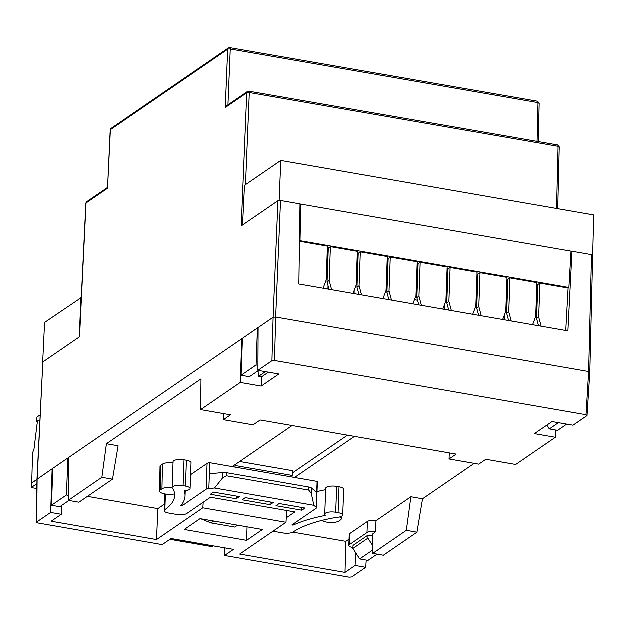 <?xml version="1.0" encoding="UTF-8"?>
<svg xmlns="http://www.w3.org/2000/svg" width="625" height="625" viewBox="0 0 625 625"><rect width="100%" height="100%" fill="white"/><g stroke="black" fill="none" stroke-linecap="round" stroke-linejoin="round"><path stroke-width="0.94" d="M259.086 370.617L258.789 376.32L261.758 376.836L261.289 386.172L240.336 382.523L200.703 409.703L201.078 378.977L106.5 443.836L118.172 445.867L112.578 479.273L79 502.305L68.367 500.453L68.578 457.656L241.828 338.844L242.477 338.961M265.484 371.727L258.789 376.32M592.742 255.344L589.891 372.227L587.102 415.664L586.109 414.812L588.727 371.609L589.719 372.461L588.727 371.609L275.75 317.117L274.578 360.57L272.008 360.797L257.977 370.422L278.93 374.07L261.289 386.172M257.977 370.422L258.188 327.633L273.18 317.344L275.75 317.117L273.18 317.344L242.5 338.383L241.148 375.336L256.164 365.039L258 365.359M268.461 372.25L261.758 376.836M224.594 547.922L224.625 555.578L233.523 549.477L171.164 538.617L162.266 544.719L37.688 523.023L36.523 522.414L37.055 479.406L52.219 468.875L52.867 468.984M366.305 560.172L365.812 567.414L351.781 577.039L349.211 577.273L224.625 555.578M112.578 479.273L101.945 477.422L68.367 500.453M348.883 545.531L349.289 534.445A6.5 2.07 -177.9 0 1 349.844 533.648L349.445 544.734A6.5 2.07 2.1 0 0 348.883 545.531A6.5 2.07 2.1 0 0 352.75 547.578L353.016 547.555M372.82 553.469L406.398 530.438L417.031 532.289L383.453 555.32L372.82 553.469L372.914 533.906L375.656 531.859A6.5 2.07 2.1 0 0 367.086 532.633L367.492 521.547A6.5 2.07 -177.9 0 1 376.062 520.781L375.844 531.898M349.445 544.734L367.086 532.633M162.508 464.227L162.023 488.938L160.445 490.016L160.93 465.312L162.508 464.227A9.75 3.102 2.1 0 1 173.102 462.781M174.664 494.016A9.297 2.961 2.1 0 1 164.844 494.023A9.297 2.961 2.1 0 1 159.648 491.18A9.297 2.961 2.1 0 1 160.445 490.016M162.023 488.938A9.297 2.961 2.1 0 1 172.195 487.555M321.953 520.523A9.297 2.961 2.1 0 0 330.438 522.586A9.297 2.961 2.1 0 0 338.969 521.102L340.547 520.023A9.297 2.961 2.1 0 0 341.344 518.898L341.477 516.516M339.625 517.07A9.297 2.961 2.1 0 1 341.344 518.898M223.672 413.703L223.453 419.773L253.141 424.945L260.258 420.07L456.234 454.195L449.125 459.07L478.82 464.242L485.93 459.367L515.789 464.57L555.422 437.391L534.469 433.742L552.117 421.641L573.07 425.289L587.102 415.664M586.109 414.812L274.578 360.57M241.828 338.844L240.336 382.523M555.422 437.391L555.914 430.141M52.219 468.875L50.727 512.547L36.695 522.172L37.219 479.156L42.914 362.023L79.609 336.859L86.117 203.062A1.953 0.609 -177.2 0 0 85.953 203.297L86.406 202.133A1.953 0.484 -139.9 0 1 86.469 202.094M61.969 505.359L61.359 514.398L50.727 512.547M365.812 567.414L355.18 565.562L355.617 552.633M101.945 477.422L106.5 443.836M203.273 502.352L202.906 507.914L156.594 539.672L51.25 521.328L61.359 514.398M156.594 539.672L157.945 508.727L164.477 504.25M87.516 496.461L157.945 508.727M292.969 532.234L345.906 541.453L345.07 572.492L239.734 554.156L286.047 522.391L286.828 510.609M345.906 541.453L349.117 539.258M355.18 565.562L345.07 572.492M349.844 533.648L367.492 521.547M406.398 530.438L410.953 496.852L422.625 498.883L474.289 463.453M375.656 531.859L376.062 520.781L410.953 496.852M417.031 532.289L422.625 498.883M159.648 491.18L160.094 466.523A9.75 3.102 2.1 0 1 160.93 465.312M223.453 419.773L230.562 414.898L200.703 409.703M449.125 459.07L449.344 453M200.133 518.75L262.492 529.609L246.688 540.445L184.328 529.586L200.133 518.75M202.906 507.914L286.047 522.391M247.133 526.938L246.688 540.445M292.344 473.117L347.531 435.266M232.258 466.703L292.156 425.625M354.516 436.484L294.617 477.562M352.977 548.555L367.984 538.258L368.102 535.18L353.086 545.477L352.977 548.555L359.766 559.031L368.078 560.484L377.203 554.227M241.148 375.336L249.461 376.781L258.586 370.531M68.391 495.391L66.555 495.07L51.539 505.359L59.852 506.812L68.977 500.555M86.375 202.219A1.953 0.484 -139.9 0 1 86.406 202.133L86.797 201.781A1.953 1.695 55.6 0 0 86.117 203.062L107.602 188.328L110.453 129.758A1.953 0.609 -177.2 0 0 110.281 129.992L110.742 128.828A1.953 0.484 -139.9 0 1 110.797 128.789M110.711 128.914A1.953 0.484 -139.9 0 1 110.742 128.828L111.133 128.477A1.953 1.695 55.6 0 0 110.453 129.758L227.742 49.328A1.953 1.695 -124.4 0 1 228.422 48.039L229.859 47.727A1.953 0.727 99.9 0 1 230.32 49.094A1.953 0.641 -177.6 0 0 228.312 49.102A1.953 0.641 -177.6 0 0 227.742 49.328L225.336 107.594L246.82 92.859A1.953 1.695 -124.4 0 1 247.492 91.578L248.93 91.266A1.953 0.727 99.9 0 1 249.391 92.625A1.953 0.641 -177.6 0 0 247.383 92.641A1.953 0.641 -177.6 0 0 246.82 92.859L241.312 225.977L278.008 200.813L280.578 200.578L275.75 317.117L588.727 371.609L591.586 254.734L592.57 255.586M229.594 47.805A1.953 0.727 99.9 0 1 229.859 47.727L537.633 101.32A1.953 0.727 99.9 0 1 538.086 102.688L230.32 49.094L228.008 104.945M248.664 91.336A1.953 0.727 99.9 0 1 248.93 91.266L557.688 145.031L559.305 147A1.953 0.633 -178.6 0 0 558.148 146.391A1.953 0.727 -80.1 0 0 557.688 145.031M537.367 101.398A1.953 0.727 99.9 0 1 537.633 101.32L539.25 103.289A1.953 0.633 -178.6 0 0 538.086 102.688L537.141 141.453M367.984 538.258L372.859 545.781M372.836 550.07L359.766 559.031M546.914 425.203L549.375 429.008L557.688 430.453L566.812 424.195M558.5 422.75L549.375 429.008M372.906 536.023L368.102 535.18M258.18 328.211L257.516 328.094L256.164 365.039M68.57 458.234L67.898 458.117L66.555 495.07M242.5 338.383L52.891 468.414L51.539 505.359M37.055 479.391L42.914 362.023M37.055 479.398L52.891 468.414M110.281 129.992L107.602 188.328M247.492 91.578L226.602 105.906L225.336 107.594M571.047 252.039L572.078 251.336L567.969 330.93L298.938 284.086L300.078 203.977L280.578 200.578M559.141 147.242A1.953 0.633 -178.6 0 0 559.305 147L557.797 208.773M539.078 103.539A1.953 0.633 -178.6 0 0 539.25 103.289L538.312 141.656M572.078 251.336L591.586 254.734M182.195 504.031L182.125 505.875L180.906 505.695A127.406 40.547 2.1 0 0 185.102 495.961L185.297 490.742M293.172 524.195L293.133 525.234L291.992 525L316.078 508.484A4.875 1.555 2.1 0 0 316.5 507.883L317.445 482.023A4.875 1.555 2.1 0 0 317.18 481.492L316.773 492.578A4.875 1.555 2.1 0 0 316.711 492.516L311.555 488.086A4.875 1.555 -177.9 0 0 308.984 487.141L226.562 472.789A4.875 1.555 -177.9 0 0 222.836 472.641L209.453 473.844A4.875 1.555 2.1 0 0 209.289 473.859L209.695 462.773L291.945 477.094A1.953 0.727 -80.1 0 0 292.258 475.539L292.43 470.758L239.727 461.578M201.75 519.227L211.109 523.016L234.867 527.156L237.602 525.273M211.109 523.016L213.852 521.141M235.281 464.633L235.242 465.609A1.953 0.727 99.9 0 1 234.93 467.164M213.391 545.969L170.938 538.773M213.164 546.125A13 4.867 99.9 0 1 211.383 546.617L170.008 539.414M291.945 477.094L317.18 481.492M182.125 505.875L206.211 489.352A4.875 1.555 2.1 0 1 208.914 488.625L214.625 488.109L222.633 478.023L226.445 475.867L308.867 490.219L311.359 493.477L313.969 505.406L316.172 507.297A4.875 1.555 2.1 0 1 316.5 507.883M293.133 525.234A127.406 40.547 2.1 0 1 325.727 515.445A7.797 2.484 2.1 0 1 324.82 514.227A7.797 2.484 2.1 0 1 335.773 512.344L336.719 486.477L339.094 486.891L338.148 512.758A7.797 2.484 2.1 0 1 342.781 515.211A7.797 2.484 2.1 0 1 336.977 517.391A117.008 37.242 -177.9 0 0 293.188 532.102A7.797 2.484 2.1 0 1 282.898 533.023L275.18 531.68A7.797 2.484 2.1 0 1 273.188 531.211M335.773 512.344L338.148 512.758M286.344 517.898L294.914 512.023L210.578 497.336L186.883 513.586A7.797 2.484 2.1 0 1 176.594 514.516L168.875 513.172A7.797 2.484 2.1 0 1 164.234 510.719A7.797 2.484 2.1 0 1 164.906 509.766A117.008 37.242 -177.9 0 0 174.711 495.578A117.008 37.242 -177.9 0 0 173.062 488.844A7.797 2.484 2.1 0 1 172.188 487.648A7.797 2.484 2.1 0 1 183.148 485.766L185.523 486.18A7.797 2.484 2.1 0 1 190.156 488.633A7.797 2.484 2.1 0 1 184.273 490.82A127.406 40.547 2.1 0 1 185.102 495.961M183.148 485.766L184.094 459.898L186.469 460.313L185.523 486.18M206.211 489.352L207.156 463.484A4.875 1.555 2.1 0 1 209.695 462.773M270.227 502.062L270.125 504.758L273.289 502.594L245.375 497.734L242.211 499.898L270.125 504.758M236.375 496.164L236.273 498.867L239.438 496.695L213.602 492.203L210.445 494.367L236.273 498.867M207.156 463.484L190.664 474.797M184.094 459.898A7.797 2.484 -177.9 0 0 173.133 461.781L172.188 487.648M190.156 488.633L191.102 462.766A7.797 2.484 -177.9 0 0 186.469 460.313M325.711 489.773A127.406 40.547 -177.9 0 0 317.094 491.688M336.719 486.477A7.797 2.484 -177.9 0 0 325.766 488.359L324.82 514.227M342.781 515.211L343.727 489.344A7.797 2.484 -177.9 0 0 339.094 486.891M301.898 510.297L276.062 505.797L279.227 503.625L305.062 508.125L301.898 510.297L302 507.594M214.625 488.109L313.969 505.406M81.359 297.688L44.664 322.516L42.734 362.594M79.344 337.047L80.977 297.617M416.719 277.531L417.641 277.688M506.508 293.164L507.438 293.328M506.609 290.461L507.539 290.625M279.656 200.492L279.203 200.414L280.852 160.547L244.547 185.445L242.617 225.07M300.07 204.75L300.883 204.188L300.078 204.047M280.852 160.547L593.75 215.031L592.773 255.016L592.32 254.938M571.984 251.398L571.094 251.242L568.961 287.586L568.172 288.125L565.828 330.562M417.75 274.875L416.82 274.719M568.961 287.586L300.094 240.766L300.883 204.188L571.094 251.242M299.547 241.344L327.492 246.211L326.258 280.086L323.141 288.297M353.07 293.516L356.188 285.297L357.422 251.422L330.461 246.727L328.359 248.172L327.43 248.016M383 298.727L386.117 290.508L387.359 256.633L360.391 251.938L358.289 253.383L357.359 253.227M412.937 303.938L416.047 295.719L417.289 261.852L390.328 257.156L388.219 258.594L387.289 258.438M442.867 309.148L445.984 300.93L447.219 267.062L420.258 262.367L418.148 263.812L417.219 263.648M472.797 314.359L475.914 306.141L477.148 272.273L450.188 267.578L448.086 269.023L447.156 268.859M502.727 319.57L505.844 311.352L507.086 277.484L480.117 272.789L478.016 274.234L477.086 274.07M532.664 324.781L535.773 316.57L537.016 282.695L510.055 278L507.945 279.445L507.016 279.281M568.172 288.125L539.984 283.211L537.875 284.656L536.945 284.492M299.547 241.133L300.094 240.766M539.984 283.211L538.75 317.086L541.227 326.273M330.461 246.727L329.227 280.602L331.703 289.789M360.391 251.938L359.156 285.812L361.641 295.008M390.328 257.156L389.086 291.023L391.57 300.219M420.258 262.367L419.023 296.234L421.5 305.43M450.188 267.578L448.953 301.445L451.43 310.641M480.117 272.789L478.883 306.656L481.367 315.852M510.055 278L508.812 311.875L511.297 321.062M508.812 311.875L506.711 313.312L508.672 320.609M537.875 284.656L536.641 318.531L538.75 317.086M536.641 318.531L538.609 325.82M328.359 248.172L327.117 282.047L329.227 280.602M327.117 282.047L329.086 289.336M358.289 253.383L357.047 287.258L359.156 285.812M357.047 287.258L359.016 294.547M388.219 258.594L386.984 292.469L389.086 291.023M386.984 292.469L388.945 299.758M418.148 263.812L416.914 297.68L419.023 296.234M416.914 297.68L418.883 304.969M448.086 269.023L446.844 302.891L448.953 301.445M446.844 302.891L448.812 310.188M478.016 274.234L476.773 308.102L478.883 306.656M476.773 308.102L478.742 315.398M507.945 279.445L506.711 313.312M507.344 295.938L506.414 295.781M507.289 297.406L506.359 297.242M508.539 320.586L508.555 320.156M503.148 318.477L503.102 319.641M504.734 319.922L504.961 313.68M476.891 279.312L477.82 279.469M477.469 289.219L476.469 290.984M444.328 309.406L444.492 304.852M414.516 299.766L417.625 300.312M415.883 296.156L416.961 296.344M357.352 253.414L358.281 253.578M387.281 258.633L388.211 258.789M327.422 248.203L328.352 248.367M328 289.148L328.117 285.758M354.25 290.406L354.125 293.695M40.188 415.008L36.633 417.367L36.461 421.695L39.078 420.25L37.5 421.297L34.086 449.016L32.641 452.984L31.797 483.086M36.461 421.695L37.43 421.859M31.438 483.023L36.688 479.828L31.422 483.328L31.25 487.648L37 483.82M36.938 488.641L31.25 487.648M278.008 200.813L273.18 317.344L272.008 360.797M228.312 49.102L228 48.477M247.383 92.641L247.078 92.016M556.625 208.57L558.148 146.391L249.391 92.625L245.578 184.742M235.242 465.609L292.258 475.539M226.562 472.789L226.445 475.867M222.633 478.023L222.836 472.641M308.984 487.141L308.867 490.219M311.555 488.086L311.359 493.477M316.711 492.516L316.172 507.297M208.914 488.625L209.453 473.844M164.906 509.766L165.477 494.133M79.453 336.969L85.953 203.297M86.797 201.781L107.484 187.594M111.133 128.477L228.422 48.039M164.234 510.719L164.852 494.023"/></g></svg>

